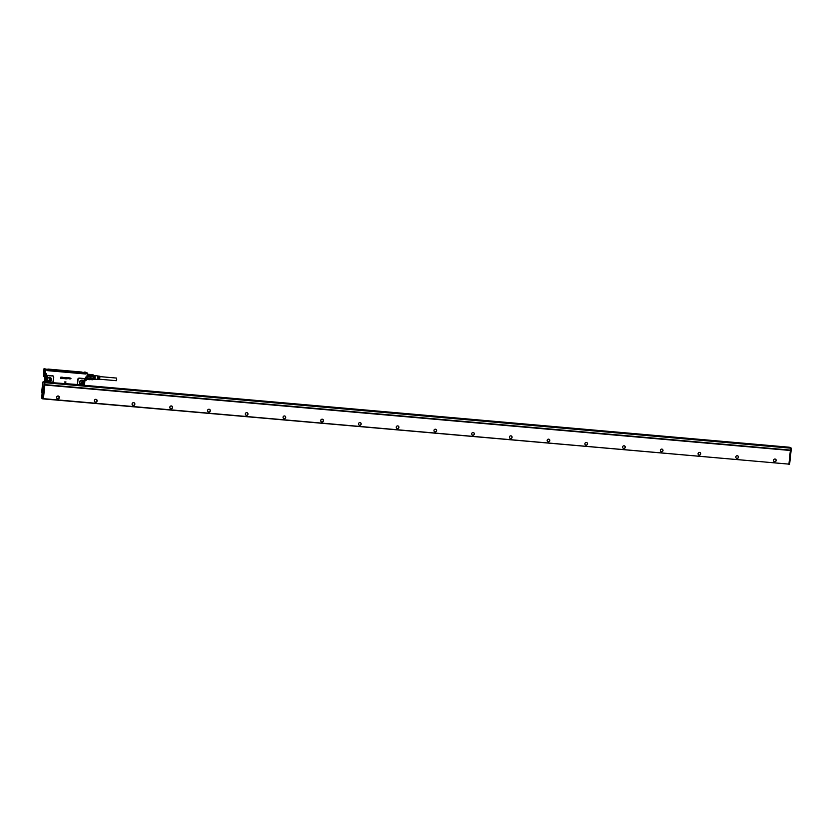 <?xml version="1.0" encoding="UTF-8"?>
<svg xmlns="http://www.w3.org/2000/svg" width="833" height="833" viewBox="0 0 833 833"><rect width="100%" height="100%" fill="white"/><g stroke="black" fill="none" stroke-linecap="round" stroke-linejoin="round"><path stroke-width="1.25" d="M85.986 372.892L84.466 372.143L85.612 372.164L87.403 373.028M86.049 380.337A3.644 0.791 -85 0 0 87.017 377.151L87.33 373.153L86.892 377.151L85.841 377.057L84.716 380.4M86.236 372.934L87.194 373.017M44.836 368.946L45.909 369.394L45.315 373.496L46.367 373.59L45.253 381.472L46.263 376.381L47.169 375.922L46.367 373.59L45.097 376.922M78.021 384.919L77.063 384.846L77.781 384.554A1.406 1.364 -61.6 0 1 77.375 383.409L77.813 379.369A1.406 1.364 -61.6 0 1 79.322 378.109L83.477 378.474A1.406 1.364 -61.6 0 1 84.55 379.202L85.841 377.057L83.873 384.836L78.614 384.971L77.958 384.388A1.166 1.135 -61.6 0 1 77.615 383.44L78.052 379.4A1.166 1.135 -61.6 0 1 79.322 378.349L83.467 378.713A1.166 1.135 -61.6 0 1 84.362 379.327L83.727 384.69M65.994 381.972L64.787 381.868L65.994 381.972L65.297 383.138M64.807 381.868L65.224 383.128L64.787 381.868M60.559 378.317L61.486 378.39L61.611 377.214L60.632 377.255L61.59 377.172M60.611 378.14L61.236 378.203L60.611 378.14M61.278 377.932L60.642 377.818M60.715 377.651L61.298 377.703L60.715 377.651M61.34 377.37L60.632 377.255M62.558 377.245L61.715 377.224L62.423 378.515L62.59 377.266L61.767 377.182M62.319 377.453L62.215 378.442M63.86 377.37L63.277 378.599L62.683 377.328L63.027 378.546M63.86 377.713L64.807 377.609L63.86 377.713M64.599 377.734L64.058 377.849M66.026 377.922L65.089 377.641L65.64 378.411L65.089 377.641L66.015 377.922L65.266 377.87L65.922 378.494L65.432 378.807M65.37 377.995L65.922 378.494M66.328 378.848L66.317 377.578A0.781 0.75 -61.6 0 1 66.411 377.578L66.557 377.797M66.369 378.505L66.442 377.838L66.348 378.515M67.837 378.661L67.827 378.328A0.781 0.75 -61.6 0 1 67.827 378.328L68.368 378.047M67.827 378.796L67.546 377.88L68.264 378.484M68.514 377.838L68.452 378.421L68.514 377.838M68.764 378.723L68.629 377.797M68.983 378.63L69.139 377.89L68.983 378.63M69.378 378.776L69.243 377.849M69.795 377.901L69.639 378.89M70.159 378.005L70.722 378.9L70.149 378.005M70.368 378.588L70.128 378.297A3.884 3.769 -61.6 0 1 70.128 378.307L70.992 378.38M86.143 372.924L85.861 373.725L85.966 372.892L85.861 373.58L83.592 373.163M84.487 372.091L85.945 372.934M45.909 369.456L46.95 369.519L47.148 370.612L85.716 374.007M45.909 369.394L47.044 369.529L47.148 370.612M46.794 370.185L46.867 369.477M52.531 375.995L48.387 375.391A1.406 1.364 -61.6 0 0 47.169 375.922L47.366 376.079A1.166 1.135 -61.6 0 1 48.376 375.631L52.531 375.995A1.166 1.135 -61.6 0 1 53.541 377.245L53.104 381.285A1.166 1.135 -61.6 0 1 52.562 382.16L51.792 382.472L53.135 382.743L52.562 382.16M52.541 375.756A1.406 1.364 -61.6 0 1 53.749 377.266L53.312 381.295A1.406 1.364 -61.6 0 1 52.666 382.347L47.012 381.67L46.492 380.691L47.366 376.079M83.508 384.877L84.445 385.065L85.018 379.817L84.362 379.327M85.018 379.786L84.456 385.085L83.727 385.419L83.873 384.836A1.406 1.364 -61.6 0 1 83.612 385.054L82.738 385.19M64.807 377.599L64.224 378.703M66.765 378.651L67.192 377.724M44.118 368.53L46.95 369.488M47.033 370.425L85.861 373.725M47.033 369.477L46.992 370.175M45.221 381.753L52.187 382.659L46.023 382.076L46.492 380.691M46.679 380.723L47.179 376.443M51.844 382.337L47.283 381.858M48.366 377.547A2.27 2.207 118.4 0 1 48.429 377.516A2.27 2.207 -61.6 0 1 51.49 379.504A2.27 2.207 -61.6 0 1 47.21 380.504A2.291 2.218 -61.6 0 1 48.429 377.516A2.291 2.218 -61.6 0 1 51.354 378.682A2.291 2.218 -61.6 0 1 50.136 381.67A2.28 2.218 118.4 0 0 51.344 378.682A2.28 2.218 118.4 0 0 48.429 377.516A2.28 2.218 118.4 0 0 47.221 380.504A2.28 2.218 118.4 0 0 50.126 381.67A2.27 2.207 118.4 0 1 47.065 379.942M82.779 385.054L53.156 382.743L77.188 384.502M80.884 380.358A2.291 2.218 -61.6 0 1 83.8 381.524A2.291 2.218 -61.6 0 1 82.582 384.523A2.291 2.218 -61.6 0 1 79.666 383.357A2.291 2.218 -61.6 0 1 80.884 380.358M84.477 379.713L83.977 384.263M67.671 378.213L67.942 378.203A0.781 0.75 118.4 0 0 67.942 378.203L68.212 378.026M45.409 377.526L44.42 380.983L45.013 380.952L44.42 380.983L44.857 376.912M87.194 375.506A2.447 0.531 -85 0 1 87.194 376.401L90.964 376.735A2.447 0.531 -85 0 1 90.828 377.984L87.257 377.849A2.634 0.573 95 0 1 87.153 378.349A2.634 0.573 95 0 1 87.038 378.765L86.809 378.671A2.447 0.531 -85 0 0 86.944 378.213A2.447 0.531 -85 0 0 87.059 377.661M87.194 376.401L90.974 376.62A2.447 0.531 -85 0 0 90.974 376.12A2.447 0.531 -85 0 0 90.964 375.673L90.953 375.579A2.447 0.531 -85 0 0 90.787 374.829L87.298 374.527M85.539 373.632L47.856 370.518L47.096 370.071L49.23 370.175L47.023 369.831M45.617 369.352L45.315 373.496A3.801 0.833 -85 0 1 44.191 376.86A3.801 0.833 -85 0 1 43.951 376.641M46.69 380.993L47.106 376.683M47.689 381.972L46.596 381.806M83.206 385.013L78.698 384.836M74.793 384.648L787.508 447.248M45.825 382.118L53.906 382.566M86.663 379.39A2.634 0.573 95 0 1 86.59 379.411A2.634 0.573 95 0 1 86.58 379.411L89.985 379.713A2.634 0.573 -85 0 0 90.058 379.692L86.507 379.171M86.642 379.182L90.287 379.504A2.447 0.531 -85 0 0 90.578 379.005L87.038 378.765M90.974 376.62L93.525 376.839L93.358 378.317A2.447 0.531 -85 0 1 93.161 379.15L90.61 378.921A2.447 0.531 -85 0 0 90.807 378.099A2.447 0.531 95 0 0 90.828 377.984L87.257 377.849M87.173 375.246L87.413 375.235A2.634 0.573 95 0 1 87.434 376.287M90.953 375.579L87.413 375.235M87.33 374.309L90.766 374.788A2.447 0.531 -85 0 0 90.735 374.735A2.447 0.531 -85 0 0 90.682 374.683L93.109 374.892A2.447 0.531 -85 0 1 93.171 374.881L90.682 374.663M90.37 374.465L87.34 374.194L90.443 374.454A2.634 0.573 -85 0 0 90.37 374.465M84.195 373.246L47.085 370.227L85.861 373.746M45.305 381.785L44.784 381.222M45.232 380.681L45.19 379.963L45.232 380.681M45.211 378.224L45.326 378.942L45.211 378.224M90.433 379.067A2.634 0.573 -85 0 0 90.651 378.14M90.828 376.578A2.634 0.573 -85 0 0 90.839 376.027A2.634 0.573 -85 0 0 90.818 375.527M93.358 378.317L90.807 378.099M93.525 376.839A2.447 0.531 -85 0 0 93.535 376.401A2.447 0.531 -85 0 0 93.515 375.891L93.327 375.017L93.515 375.891L90.964 375.673M93.171 374.881A2.447 0.531 -85 0 1 93.327 375.017L90.766 374.788M45.221 380.025L45.117 381.191M45.471 377.724L45.367 378.88M92.682 379.733A2.447 0.531 -85 0 0 92.744 379.754A2.447 0.531 -85 0 0 92.807 379.744L90.266 379.515M93.057 379.442L93.421 375.225M93.161 379.15L92.807 379.744L93.161 379.15M81.884 372.226L47.741 369.3M84.435 372.653L85.06 372.986M84.674 372.643L83.102 372.809M83.383 373.007L49.636 370.039L83.435 373.069M49.636 370.039L46.992 369.446M49.376 370.112L48.73 370.133M81.624 380.712A1.551 1.51 -61.6 0 1 80.218 383.295M49.178 377.859A1.551 1.51 -61.6 0 1 47.773 380.452M47.439 369.665L49.407 369.956M46.69 369.186L48.085 369.29M82.405 372.268L83.737 372.466M82.04 372.236L84.081 372.455M83.539 372.997L85.393 373.111M83.435 372.82L84.987 372.955L83.508 372.799M48.324 377.974A1.551 1.51 118.4 0 0 48.158 380.743A1.551 1.51 118.4 0 0 50.407 379.515A1.551 1.51 118.4 0 0 48.324 377.974M80.77 380.816A1.551 1.51 118.4 0 0 80.603 383.596A1.551 1.51 118.4 0 0 82.852 382.368A1.551 1.51 118.4 0 0 80.77 380.816M93.14 379.286L94.941 379.286L95.097 375.558L93.483 375.412M47.637 369.737L48.991 369.8L47.637 369.737M94.618 379.411L94.952 375.548M47.97 369.727L48.543 369.779L47.97 369.727M46.94 369.165L47.512 369.217L46.94 369.165M82.925 372.33L83.498 372.382L82.925 372.33M83.966 372.882L84.539 372.945L83.966 372.882M96.753 379.359L95.16 379.463L95.139 375.454M99.575 379.442L99.991 376.277L99.231 376.162M98.773 379.307L99.387 378.432L98.107 379.525L98.19 378.328L97.274 379.504L97.378 378.265L96.888 379.504M97.628 376.401L97.742 377.474L97.378 376.11M99.471 377.661L98.409 376.037M98.648 377.588L97.586 375.912M97.836 377.526L97.211 375.86L95.493 375.6M74.304 371.987L72.888 371.862M99.314 378.421L98.877 379.161M98.481 378.349L98.221 379.109M97.648 378.286L97.388 379.036M44.774 370.373A2.718 0.594 95 0 1 44.815 370.362A2.801 0.614 -85 0 0 44.743 370.279A2.801 0.614 -85 0 0 44.055 371.56A2.801 0.614 -85 0 0 43.805 374.486A2.801 0.614 -85 0 0 43.91 375.35A2.801 0.614 -85 0 0 44.253 375.85A2.801 0.614 -85 0 0 44.378 375.766A2.718 0.594 95 0 1 44.295 375.766M44.607 375.246A2.676 0.583 95 0 1 44.097 375.652A2.676 0.583 95 0 1 43.93 375.246A2.676 0.583 95 0 1 43.92 372.518A2.676 0.583 95 0 1 44.545 370.446A2.718 0.594 95 0 1 44.586 370.414A2.718 0.594 95 0 1 44.722 370.352A2.718 0.594 95 0 1 44.857 370.446M44.545 370.446L44.586 370.414A2.676 0.583 95 0 1 44.972 370.883A2.676 0.583 95 0 1 44.982 370.935M44.087 372.82L44.461 374.694L44.805 371.664L44.087 372.82L44.815 372.882M100.168 376.631L116.558 378.067L116.714 379.525L116.318 380.691L99.939 379.254M44.69 382.357L43.254 398.913L41.702 398.205L42.879 383.461M789.809 447.352L791.173 448.092L790.402 450.33M44.701 382.357L790.236 447.831M46.377 382.409L43.889 381.92L45.773 382.087M45.086 382.576L43.868 381.91M789.236 447.217L787.529 447.227L789.413 447.394M788.122 447.55L787.477 447.488M43.722 381.753L45.586 381.91L43.722 381.753M789.247 447.217L84.341 385.315L789.247 447.217M43.733 381.837L42.952 381.962L42.868 382.93M44.847 384.804L44.899 382.389L790.621 447.956L788.924 464.127L43.399 398.663L44.888 384.856M43.077 398.892L788.924 464.127M790.413 447.852L44.867 382.451M44.67 382.264L790.184 447.727L44.69 382.274M320.809 421.186A1.437 1.395 -61.6 0 1 323.006 419.499A1.437 1.395 -61.6 0 1 322.944 421.748A1.437 1.395 -61.6 0 1 320.809 421.186M210.228 410.107A1.437 1.395 -61.6 0 1 207.917 411.689A1.437 1.395 -61.6 0 1 208.396 409.367A1.437 1.395 -61.6 0 1 210.228 410.107M169.901 407.941A1.437 1.395 -61.6 0 1 172.098 406.244A1.437 1.395 -61.6 0 1 172.025 408.493A1.437 1.395 -61.6 0 1 169.901 407.941M132.166 404.619A1.437 1.395 -61.6 0 1 134.363 402.933A1.437 1.395 -61.6 0 1 134.3 405.182A1.437 1.395 -61.6 0 1 132.166 404.619M94.441 401.308A1.437 1.395 -61.6 0 1 96.638 399.621A1.437 1.395 -61.6 0 1 96.566 401.87A1.437 1.395 -61.6 0 1 94.441 401.308M56.706 397.997A1.437 1.395 -61.6 0 1 58.914 396.31A1.437 1.395 -61.6 0 1 58.841 398.549A1.437 1.395 -61.6 0 1 56.706 397.997M247.88 413.449A1.354 1.322 -61.6 0 1 246.006 415.188A1.354 1.322 -61.6 0 1 245.777 413.001A1.354 1.322 -61.6 0 1 247.88 413.449M285.615 416.76A1.354 1.322 -61.6 0 1 283.741 418.499A1.354 1.322 -61.6 0 1 283.501 416.313A1.354 1.322 -61.6 0 1 285.615 416.76M361.074 423.383A1.354 1.322 -61.6 0 1 359.19 425.122A1.354 1.322 -61.6 0 1 358.961 422.945A1.354 1.322 -61.6 0 1 361.074 423.383M398.799 426.694A1.354 1.322 -61.6 0 1 396.924 428.433A1.354 1.322 -61.6 0 1 396.685 426.257A1.354 1.322 -61.6 0 1 398.799 426.694M436.523 430.015A1.354 1.322 -61.6 0 1 434.649 431.754A1.354 1.322 -61.6 0 1 434.42 429.568A1.354 1.322 -61.6 0 1 436.523 430.015M474.258 433.327A1.354 1.322 -61.6 0 1 472.384 435.065A1.354 1.322 -61.6 0 1 472.144 432.879A1.354 1.322 -61.6 0 1 474.258 433.327M511.983 436.638A1.354 1.322 -61.6 0 1 510.108 438.377A1.354 1.322 -61.6 0 1 509.869 436.19A1.354 1.322 -61.6 0 1 511.983 436.638M549.718 439.949A1.354 1.322 -61.6 0 1 547.843 441.688A1.354 1.322 -61.6 0 1 547.604 439.512A1.354 1.322 -61.6 0 1 549.718 439.949M587.442 443.26A1.354 1.322 -61.6 0 1 585.568 444.999A1.354 1.322 -61.6 0 1 585.328 442.823A1.354 1.322 -61.6 0 1 587.442 443.26M625.177 446.582A1.354 1.322 -61.6 0 1 623.292 448.31A1.354 1.322 -61.6 0 1 623.063 446.134A1.354 1.322 -61.6 0 1 625.177 446.582M662.901 449.893A1.354 1.322 -61.6 0 1 661.027 451.632A1.354 1.322 -61.6 0 1 660.788 449.445A1.354 1.322 -61.6 0 1 662.901 449.893M700.626 453.204A1.354 1.322 -61.6 0 1 698.752 454.943A1.354 1.322 -61.6 0 1 698.523 452.756A1.354 1.322 -61.6 0 1 700.626 453.204M738.361 456.515A1.354 1.322 -61.6 0 1 736.487 458.254A1.354 1.322 -61.6 0 1 736.247 456.067A1.354 1.322 -61.6 0 1 738.361 456.515M776.085 459.826A1.354 1.322 -61.6 0 1 774.211 461.565A1.354 1.322 -61.6 0 1 773.972 459.389A1.354 1.322 -61.6 0 1 776.085 459.826M44.888 384.804L790.371 450.268M320.872 421.154A1.354 1.322 118.4 0 0 322.975 421.592A1.354 1.322 118.4 0 0 322.746 419.416A1.354 1.322 118.4 0 0 320.872 421.154M210.135 410.128A1.354 1.322 118.4 0 0 208.031 409.68A1.354 1.322 118.4 0 0 208.26 411.866A1.354 1.322 118.4 0 0 210.135 410.128M169.953 407.899A1.354 1.322 118.4 0 0 172.067 408.337A1.354 1.322 118.4 0 0 171.827 406.16A1.354 1.322 118.4 0 0 169.953 407.899M132.218 404.588A1.354 1.322 118.4 0 0 134.332 405.025A1.354 1.322 118.4 0 0 134.103 402.849A1.354 1.322 118.4 0 0 132.218 404.588M94.493 401.267A1.354 1.322 118.4 0 0 96.607 401.714A1.354 1.322 118.4 0 0 96.368 399.538A1.354 1.322 118.4 0 0 94.493 401.267M56.769 397.955A1.354 1.322 118.4 0 0 58.872 398.403A1.354 1.322 118.4 0 0 58.643 396.216A1.354 1.322 118.4 0 0 56.769 397.955M245.954 415.157A1.354 1.322 118.4 0 0 247.776 413.387L247.245 412.762M283.689 418.468A1.354 1.322 118.4 0 0 285.511 416.698L284.98 416.084M359.138 425.09A1.354 1.322 118.4 0 0 360.96 423.331L360.429 422.706M396.872 428.401A1.354 1.322 118.4 0 0 398.695 426.642L398.164 426.017M434.597 431.723A1.354 1.322 118.4 0 0 436.419 429.953L435.888 429.328M472.332 435.034A1.354 1.322 118.4 0 0 474.154 433.264L473.623 432.65M510.056 438.345A1.354 1.322 118.4 0 0 511.879 436.586L511.347 435.961M547.791 441.657A1.354 1.322 118.4 0 0 549.613 439.897L549.072 439.272M585.516 444.968A1.354 1.322 118.4 0 0 587.338 443.208L586.807 442.583M623.24 448.289A1.354 1.322 118.4 0 0 625.062 446.519L624.531 445.894M660.975 451.601A1.354 1.322 118.4 0 0 662.797 449.83L662.266 449.206M698.7 454.912A1.354 1.322 118.4 0 0 700.522 453.142L699.991 452.527M736.434 458.223A1.354 1.322 118.4 0 0 738.257 456.463L737.726 455.838M774.159 461.534A1.354 1.322 118.4 0 0 775.981 459.774L775.45 459.15M321.403 421.779A1.354 1.322 118.4 0 0 323.235 420.019L322.694 419.384M208.219 411.835A1.354 1.322 118.4 0 0 210.051 410.075L209.51 409.451M170.494 408.524A1.354 1.322 118.4 0 0 172.316 406.764L171.775 406.14M132.759 405.213A1.354 1.322 118.4 0 0 134.592 403.453L134.051 402.818M95.035 401.902A1.354 1.322 118.4 0 0 96.867 400.142L96.326 399.507M56.675 397.914C58.143 399.142 58.966 398.778 59.133 396.82A1.354 1.322 118.4 0 0 58.591 396.196M87.455 373.153L86.892 377.151A3.801 0.833 -85 0 1 85.768 380.504L84.966 380.431M86.163 373.642L87.184 373.09M47.148 370.466L85.716 373.85M77.063 384.846L52.167 382.649M45.138 373.465A3.644 0.791 -85 0 1 43.982 376.662A3.644 0.791 -85 0 1 43.618 372.643L44.045 368.644L43.618 372.632M47.023 369.55L47.169 370.393L48.199 370.081M44.815 369.009L45.555 369.456M44.461 370.56A2.791 0.604 -85 0 1 44.753 370.289A2.801 0.614 -85 0 0 43.972 372.122A2.801 0.614 -85 0 0 43.93 375.339A2.801 0.614 -85 0 0 44.264 375.85L45.044 371.591A2.915 0.635 -85 0 0 44.94 370.675A2.915 0.635 -85 0 0 44.118 370.924A2.915 0.635 -85 0 0 43.701 374.527A2.915 0.635 -85 0 0 43.805 375.423A2.915 0.635 -85 0 0 44.628 375.183A2.915 0.635 -85 0 0 45.044 371.57L44.743 370.279M47.648 382.108L51.792 382.472M82.571 384.513A2.28 2.218 118.4 0 0 83.789 381.524A2.28 2.218 118.4 0 0 80.874 380.358A2.28 2.218 118.4 0 0 79.666 383.347A2.28 2.218 118.4 0 0 82.571 384.513M80.811 380.389A2.27 2.207 118.4 0 1 80.874 380.369A2.27 2.207 -61.6 0 1 83.935 382.347A2.27 2.207 -61.6 0 1 82.561 384.502A2.27 2.207 118.4 0 1 79.51 382.795M47.783 381.295A2.218 2.155 118.4 0 0 51.125 379.421A2.218 2.155 118.4 0 0 49.897 377.401M80.228 384.148A2.218 2.155 118.4 0 0 83.571 382.274A2.218 2.155 118.4 0 0 82.342 380.254M47.179 380.4A2.02 1.968 118.4 0 0 50.875 379.036A2.02 1.968 118.4 0 0 48.814 377.391M79.624 383.253A2.02 1.968 118.4 0 0 83.321 381.889A2.02 1.968 118.4 0 0 81.259 380.233M47.242 369.946L47.908 370.06M48.272 377.818A1.728 1.676 118.4 0 0 47.356 380.087A1.728 1.676 118.4 0 0 49.564 380.973A1.728 1.676 118.4 0 0 48.595 377.713A1.728 1.676 118.4 0 0 48.272 377.818M80.718 380.671A1.728 1.676 118.4 0 0 79.801 382.93A1.728 1.676 118.4 0 0 82.009 383.815A1.728 1.676 118.4 0 0 81.051 380.566A1.728 1.676 118.4 0 0 80.718 380.671M48.574 369.435L47.898 369.238M83.956 372.403L81.842 372.299M82.373 372.695L49.511 369.706M82.623 372.57L49.095 369.477M48.314 377.943A1.593 1.551 118.4 0 0 47.471 380.025A1.593 1.551 118.4 0 0 49.501 380.837A1.593 1.551 118.4 0 0 48.616 377.838A1.593 1.551 118.4 0 0 48.314 377.943M80.759 380.785A1.593 1.551 118.4 0 0 79.916 382.878A1.593 1.551 118.4 0 0 81.946 383.69A1.593 1.551 118.4 0 0 81.061 380.691A1.593 1.551 118.4 0 0 80.759 380.785M50.074 369.331L49.157 369.508M49.428 369.654L80.26 371.987M82.144 372.299L50.167 369.675M82.217 372.653L80.353 372.32M44.076 372.903L44.826 372.965M43.16 381.785L45.107 382.784M43.378 398.622L42.608 398.413L44.316 382.701L42.837 398.445L43.399 398.497M42.556 398.788L43.285 398.872M790.642 448.039L789.944 447.425M788.924 464.096L789.642 464.012L791.246 448.112L789.486 464.012L788.945 463.96M789.517 464.345L788.851 464.335M46.231 382.337L53.937 383.013L46.231 382.337M74.814 384.846L787.487 447.425L74.814 384.846M787.497 447.321L74.803 384.731M53.999 382.909L45.992 382.212M789.361 447.279L84.289 385.367M45.732 381.983L43.837 381.816M42.191 392.978L41.702 398.205M42.556 384.18L41.65 392.478L42.223 393.134L41.681 392.697M44.888 385.023L790.402 450.486M44.909 384.627L790.434 450.101M45.117 382.711L790.642 448.175M45.097 382.493L790.621 447.956M87.017 377.141L85.768 380.504M45.232 376.953L44.191 376.86L43.608 372.643M45.159 381.722L44.409 380.962L44.847 376.912M85.56 373.601L47.856 370.518M50.063 377.453L48.429 377.516C46.804 378.661 46.638 379.952 47.918 381.41M80.364 384.263C79.083 382.805 79.25 381.504 80.874 380.369L82.509 380.306M92.744 379.754L90.245 379.536M81.863 372.049L48.116 369.081M99.7 379.567L98.94 379.546M42.691 398.861L43.254 398.913M789.642 464.012L791.35 448.3M42.795 382.909L42.764 382.243"/></g></svg>
